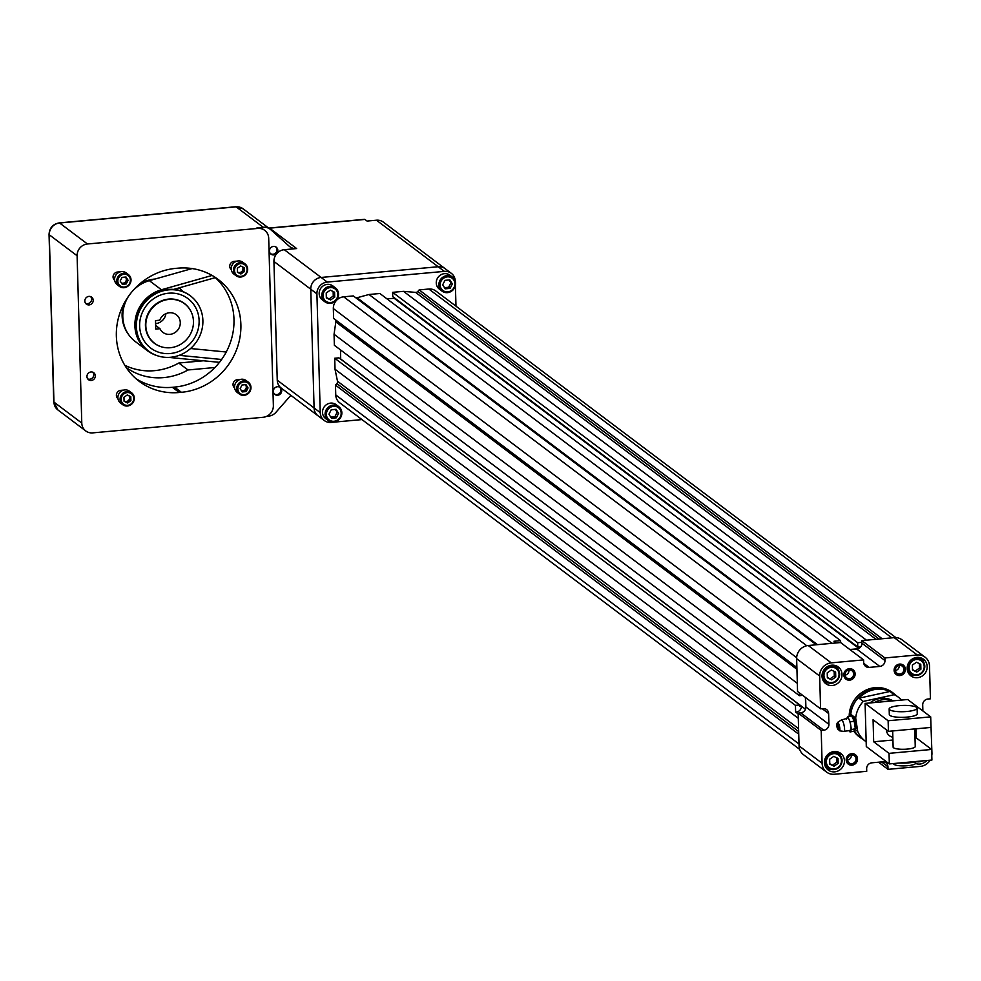 <?xml version="1.0" encoding="UTF-8"?>
<svg xmlns="http://www.w3.org/2000/svg" width="981" height="981" viewBox="0 0 981 981"><rect width="100%" height="100%" fill="white"/><g stroke="black" fill="none" stroke-linecap="round" stroke-linejoin="round"><path stroke-width="1.47" d="M915.665 761.894L915.702 763.095A11.061 2.489 178.4 0 1 907.707 765.707A11.061 2.489 178.4 0 1 893.593 763.708L893.593 763.537M918.044 761.305A17.732 3.985 178.4 0 1 909.436 762.789A17.732 3.985 178.4 0 1 899.197 763.034M893.127 746.933A11.085 2.489 -1.6 0 0 893.102 747.093A11.085 2.489 -1.6 0 0 904.249 749.276A11.085 2.489 -1.6 0 0 915.261 746.467A11.085 2.489 -1.6 0 0 915.236 746.308M888.418 731.336L888.124 720.753L865.095 703.402L866.297 746.578L889.338 763.929L889.031 753.359L873.679 741.783L873.065 719.76L888.418 731.336L930.994 727.436L930.699 716.866L888.124 720.753M889.031 753.359L931.607 749.459L931.913 760.042L889.338 763.929M931.607 749.459L916.254 737.896L915.003 738.006M892.931 740.03L873.679 741.783M930.699 716.866L907.67 699.514L865.095 703.402M916.254 737.896L916.009 728.809M889.154 708.956L889.313 714.573A13.967 3.139 -1.6 0 0 903.366 717.319A13.967 3.139 -1.6 0 0 917.235 713.788L917.076 708.184A13.967 3.139 -1.6 0 0 899.246 705.658A13.967 3.139 -1.6 0 0 889.154 708.956A13.967 3.139 -1.6 0 0 903.207 711.703A13.967 3.139 -1.6 0 0 917.076 708.184M886.358 729.778A8.657 8.118 127 0 0 892.857 737.185M892.845 737.074A8.657 8.118 -53 0 1 889.362 735.676M869.902 702.96A21.496 20.16 -53 0 1 893.041 700.851M874.365 702.555A21.496 20.16 -53 0 1 892.158 700.925M837.541 722.408L841.391 719.968A5.874 1.373 77.8 0 1 841.808 719.993A5.874 1.373 77.8 0 1 844.371 726.884A5.874 1.373 77.8 0 1 844.249 731.213A5.874 1.373 77.8 0 1 843.868 731.409L839.356 730.784A4.304 1.006 77.8 0 0 839.724 727.473A4.304 1.006 77.8 0 0 837.541 722.408L836.793 726.038L839.356 730.784M841.808 719.993L846.885 718.3A6.928 1.631 77.8 0 1 847.057 717.871A6.928 1.631 77.8 0 1 848.97 719.318A6.928 1.631 77.8 0 1 850.797 725.781A6.928 1.631 77.8 0 1 850.699 730.796A6.928 1.631 77.8 0 1 849.558 730.649L844.249 731.213M849.276 730.379L850.024 731.973L851.373 729.606L850.22 721.955L847.719 716.682L846.395 719.159M850.22 721.955L854.169 721.096L851.667 715.836L847.719 716.682M850.024 731.973L853.973 731.127L855.322 728.748L854.169 721.096M851.373 729.606L855.322 728.748M852.587 717.773A5.653 1.324 77.8 0 1 855.236 724.468A5.653 1.324 77.8 0 1 855.26 728.331M855.346 728.466A5.616 1.312 -102.2 0 0 855.739 728.589A5.616 1.312 -102.2 0 0 855.824 722.825A5.616 1.312 -102.2 0 0 853.36 717.626A5.616 1.312 -102.2 0 0 852.992 718.018M854.966 729.374L857.701 731.434A27.505 25.8 127 0 0 865.401 741.219A27.505 25.8 127 0 0 866.174 741.771M854.267 730.6A27.505 25.8 127 0 0 860.484 737.516L865.401 741.219M901.6 700.066A27.505 25.8 127 0 0 898.498 697.283L893.593 693.579A27.505 25.8 127 0 0 866.125 691.777A27.505 25.8 127 0 0 850.637 716.056M851.275 715.922A27.505 25.8 -53 0 1 851.373 714.781L855.677 718.018A27.505 25.8 127 0 1 863.28 701.415L894.231 694.707L889.939 691.47A27.505 25.8 127 0 0 858.988 698.178L863.28 701.415M898.498 697.283A27.505 25.8 127 0 0 894.231 694.707M857.701 731.434L855.677 718.018M858.988 698.178L889.939 691.47M851.533 715.86L851.373 714.781M895.776 695.235A27.664 25.947 127 0 0 893.679 693.457A27.664 25.947 127 0 0 876.291 688.601A27.664 25.947 127 0 0 850.478 716.093M854.181 730.759A27.664 25.947 127 0 0 860.398 737.638A27.664 25.947 127 0 0 862.679 739.171M156.629 355.478A35.046 32.864 -53 0 1 147.457 350.732L135.378 341.621A35.046 32.864 -53 0 1 128.732 295.968M133.011 290.572A35.046 32.864 -53 0 1 149.333 280.652L192.141 268.561M226.231 352.007L190.559 348.525M147.457 350.732A35.046 32.864 -53 0 1 135.783 316.937A35.046 32.864 -53 0 1 161.424 289.763L212.104 275.44M219.474 362.345L168.806 357.403M173.625 289.42L215.317 277.635M221.62 359.487L179.167 355.343M120.185 281.02L122.061 277.365L126.009 276.998L128.082 280.296L126.206 283.95L122.257 284.306L120.185 281.02M123.949 274.275A6.548 6.144 127 0 0 118.775 284.343A6.548 6.144 127 0 0 129.664 283.35A6.548 6.144 127 0 0 123.949 274.275M128.352 274.545L126.181 272.914A7.419 6.953 127 0 0 114.961 276.949A7.419 6.953 127 0 0 117.254 284.76L119.424 286.391A7.419 6.953 127 0 0 129.443 284.662A7.419 6.953 127 0 0 123.692 273.245A7.419 6.953 127 0 0 119.424 286.391M125.409 277.059L128.082 280.296M126.88 279.389L124.992 283.031L126.206 283.95M121.644 283.337L124.992 283.031M121.399 282.957A3.568 3.348 127 0 0 125.274 277.071M127.555 402.97L124.072 401.278L123.962 397.268L127.322 394.951L130.804 396.643L130.914 400.653L127.555 402.97L124.06 400.947M121.154 399.537A6.548 6.144 127 0 0 130.731 404.197A6.548 6.144 127 0 0 130.424 393.148A6.548 6.144 127 0 0 121.154 399.537M131.662 392.854L129.48 391.211A7.419 6.953 127 0 0 117.892 397.783A7.419 6.953 127 0 0 120.553 403.056L122.735 404.699A7.419 6.953 127 0 0 132.754 402.958A7.419 6.953 127 0 0 124.023 392.498A7.419 6.953 127 0 0 122.735 404.699M126.341 402.051L129.713 399.745L129.602 396.054M129.713 399.745L130.914 400.653M124.06 400.873A3.568 3.348 127 0 0 128.916 395.723M240.676 265.986L244.159 267.666L244.269 271.676L240.897 273.993L237.427 272.301L237.316 268.291L240.676 265.986M247.077 269.419A6.548 6.144 127 0 0 237.488 264.76A6.548 6.144 127 0 0 237.807 275.796A6.548 6.144 127 0 0 247.077 269.419M245.017 263.877L242.834 262.246A7.419 6.953 127 0 0 232.816 263.975A7.419 6.953 127 0 0 233.907 274.091L236.09 275.735A7.419 6.953 127 0 0 247.678 269.15A7.419 6.953 127 0 0 234.999 265.618A7.419 6.953 127 0 0 236.09 275.735M244.269 271.676L243.055 270.768L242.957 267.09M243.055 270.768L239.695 273.086L240.897 273.993M239.695 273.086L237.414 271.982M237.414 271.909A3.568 3.348 127 0 0 242.27 266.758M248.046 387.936L246.17 391.578L242.221 391.946L240.149 388.648L242.025 385.006L245.973 384.638L248.046 387.936L246.844 387.017L244.956 390.671L246.17 391.578M244.269 394.669A6.548 6.144 127 0 0 249.444 384.613A6.548 6.144 127 0 0 238.567 385.607A6.548 6.144 127 0 0 244.269 394.669M248.316 382.185L246.145 380.542A7.419 6.953 127 0 0 236.127 382.283A7.419 6.953 127 0 0 237.218 392.4L239.389 394.031A7.419 6.953 127 0 0 250.609 389.997A7.419 6.953 127 0 0 238.297 383.927A7.419 6.953 127 0 0 239.389 394.031M241.608 390.978L244.956 390.671M246.844 387.017L245.373 384.699M241.363 390.597A3.568 3.348 127 0 0 245.238 384.711M214.483 276.875A63.716 59.767 -53 0 1 230.069 343.387A63.716 59.767 -53 0 1 174.52 387.103L172.386 387.299A63.716 59.767 -53 0 1 135.856 378.592M177.953 268.181L175.832 268.365A63.716 59.767 127 0 0 119.523 314.251A63.716 59.767 127 0 0 139.216 381.327A63.716 59.767 127 0 0 179.29 392.498L181.424 392.302A63.716 59.767 127 0 0 237.721 346.416A63.716 59.767 127 0 0 218.04 279.352A63.716 59.767 127 0 0 177.953 268.181M318.052 415.821A11.085 10.399 -53 0 1 314.079 407.949A11.085 10.399 127 0 0 318.065 415.834A11.085 10.399 -53 0 1 318.052 415.821L281.216 388.071A11.085 10.399 -53 0 1 277.243 380.187L273.932 261.461A11.085 10.399 -53 0 1 284.269 249.689L296.667 248.561A11.085 10.399 -53 0 1 289.689 246.611A11.085 10.399 -53 0 1 289.052 246.084L270.83 229.738A11.085 10.399 127 0 0 270.192 229.211A11.085 10.399 127 0 0 263.215 227.261L236.151 206.868L59.608 223.006L87.444 243.987L257.745 228.414A11.085 10.399 -53 0 1 264.723 230.363A11.085 10.399 -53 0 1 268.696 238.236L273.368 405.545A11.085 10.399 -53 0 1 263.031 417.305L92.729 432.879A11.085 10.399 -53 0 1 85.752 430.941A11.085 10.399 -53 0 1 81.779 423.056L77.107 255.759A11.085 10.399 -53 0 1 87.444 243.987M266.636 416.336L268.487 416.165A11.085 10.399 127 0 0 275.931 412.314L290.854 395.331M273.503 246.415A4.365 4.096 127 0 0 271.001 254.153A4.365 4.096 127 0 0 277.598 251.774A4.365 4.096 127 0 0 273.503 246.415M277.427 386.735A4.365 4.096 127 0 0 274.925 394.472A4.365 4.096 127 0 0 281.522 392.093A4.365 4.096 127 0 0 277.427 386.735M264.33 230.081A11.085 10.399 127 0 0 263.95 229.775A11.085 10.399 127 0 0 256.985 227.837L263.215 227.261M89.148 304.907A4.365 4.096 127 0 0 91.662 297.169A4.365 4.096 127 0 0 85.764 298.187A4.365 4.096 127 0 0 89.148 304.907M236.911 261.167A4.697 4.402 127 0 0 236.237 261.179L234.116 261.375A4.697 4.402 127 0 0 231.32 269.628M123.557 390.144A4.697 4.402 127 0 0 122.883 390.156L120.761 390.352A4.697 4.402 127 0 0 117.965 398.593M91.258 380.469A4.365 4.096 127 0 0 93.771 372.731A4.365 4.096 127 0 0 87.873 373.749A4.365 4.096 127 0 0 91.258 380.469M120.258 271.835A4.697 4.402 127 0 0 119.584 271.847L117.45 272.044A4.697 4.402 127 0 0 114.654 280.296M240.222 379.475A4.697 4.402 127 0 0 239.548 379.488L237.414 379.684A4.697 4.402 127 0 0 234.618 387.936M364.233 219.511A5.543 1.459 -95.2 0 1 364.564 219.327A5.543 1.459 -95.2 0 1 364.907 219.437L367.066 221.068L376.434 220.21A11.085 10.399 127 0 1 383.399 222.147L445.153 268.684A11.085 10.399 -53 0 1 445.166 268.684A11.085 10.399 127 0 0 438.2 266.746L321.118 277.451L438.188 266.734A11.085 10.399 -53 0 1 445.153 268.684M117.867 397.219A4.697 4.402 -53 0 1 116.813 397.158M113.514 278.849A4.697 4.402 127 0 0 114.569 278.911L113.171 277.856M231.222 268.242A4.697 4.402 -53 0 1 230.167 268.193M233.478 386.489A4.697 4.402 127 0 0 234.533 386.551M85.715 303.46A4.365 4.096 127 0 0 90.816 296.691M87.824 379.022A4.365 4.096 127 0 0 92.925 372.253M270.633 253.834A4.365 4.096 127 0 0 275.845 246.918M274.557 394.154A4.365 4.096 127 0 0 279.769 387.237M455.282 281.191A11.085 10.399 127 0 0 451.309 273.319A11.085 10.399 127 0 0 444.344 271.381L327.262 282.087A11.085 10.399 127 0 0 316.912 293.846L320.235 412.584L314.092 407.949L310.756 289.211A11.085 10.399 -53 0 1 321.106 277.439A11.085 10.399 127 0 0 310.769 289.223L314.092 407.949L277.243 380.187M90.644 296.618A4.267 3.998 -53 0 1 85.605 303.313M92.754 372.179A4.267 3.998 -53 0 1 87.714 378.874M275.514 246.746A4.267 3.998 -53 0 1 276.078 252.509A4.267 3.998 -53 0 1 270.376 253.552M279.426 387.066A4.267 3.998 -53 0 1 280.002 392.829A4.267 3.998 -53 0 1 274.3 393.884M320.235 412.584A11.085 10.399 127 0 0 324.208 420.457A11.085 10.399 127 0 0 331.173 422.406L361.989 419.586M455.981 306.182L455.405 285.606M328.243 420.542L325.631 418.58A8.731 8.179 -53 0 1 324.343 406.686A8.731 8.179 -53 0 1 336.127 404.638L338.739 406.612A8.731 8.179 -53 0 1 337.219 420.972A8.731 8.179 -53 0 1 326.955 408.648A8.731 8.179 -53 0 1 338.739 406.612M442.002 291.112L439.39 289.137A8.731 8.179 -53 0 1 440.91 274.778A8.731 8.179 -53 0 1 449.887 275.195L452.499 277.169A8.731 8.179 -53 0 1 453.786 289.064A8.731 8.179 -53 0 1 438.875 284.907A8.731 8.179 -53 0 1 452.499 277.169M324.919 301.817L322.308 299.843A8.731 8.179 -53 0 1 321.02 287.948A8.731 8.179 -53 0 1 332.817 285.9L335.416 287.874A8.731 8.179 -53 0 1 330.413 303.337A8.731 8.179 -53 0 1 323.632 289.922A8.731 8.179 -53 0 1 335.416 287.874M799.699 749.386L339.72 402.811A11.085 10.399 -53 0 1 335.747 394.926L335.477 385.128L336.839 383.571A2.661 2.489 127 0 0 337.489 381.229L335.024 369.236L334.717 358.237L338.935 357.844L799.662 704.983L799.699 706.332L801.44 706.173L340.714 359.021L340.468 349.874M802.679 695.357L799.38 695.664L334.362 345.275L334.055 334.263L335.833 321.891A2.661 2.489 127 0 0 335.061 319.683L333.614 318.384L333.332 308.574A11.085 10.399 -53 0 1 343.681 296.814L353.344 295.931L816.315 644.762M355.76 297.746A2.661 2.489 127 0 0 357.059 297.746L369.003 294.496L379.868 293.503L840.582 640.642L840.643 642.592M387.041 298.911L394.129 298.261L394.104 297.623M849.804 649.496L858.252 648.723A5.543 5.199 127 0 0 859.135 648.282L859.098 646.871L857.774 646.994L392.756 296.605L392.633 292.338L403.498 291.345L415.564 292.387A2.661 2.489 127 0 0 417.796 291.467L419.157 289.91L428.832 289.027A11.085 10.399 -53 0 1 435.797 290.965L895.849 637.601M798.755 734.193L335.477 385.128M798.301 718.313L335.024 369.236M334.717 358.237L795.444 705.376L795.628 712.071L798.191 713.996M795.444 705.376L799.662 704.983M805.622 697.577L805.879 706.97A5.543 5.199 -53 0 1 805.72 708.503L805.401 697.417M797.332 683.34L334.055 334.263M799.38 695.664L799.307 692.807M796.879 667.448L333.614 318.384M831.986 643.328L369.003 294.496M840.582 640.642L833.985 641.255L836.229 642.947M858.878 648.441L394.129 298.261M857.774 646.994L857.664 642.714L392.633 292.338M866.468 640.176L403.498 291.345M857.664 642.714L861.919 642.322L861.943 643.193A5.543 5.199 127 0 1 859.135 648.282M882.14 638.741L419.157 289.91M341.155 413.124A7.676 7.198 -53 0 1 330.266 420.604A7.676 7.198 -53 0 1 329.91 407.655A7.676 7.198 -53 0 1 341.155 413.124M440.162 285.03A7.676 7.198 -53 0 1 451.052 277.537A7.676 7.198 -53 0 1 451.407 290.499A7.676 7.198 -53 0 1 440.162 285.03M330.671 302.54A7.676 7.198 -53 0 1 323.975 291.909A7.676 7.198 -53 0 1 336.741 290.732A7.676 7.198 -53 0 1 330.671 302.54M826.554 772.072L803.525 754.72A12.41 11.637 -53 0 1 799.074 745.903L822.103 763.255A12.41 11.637 127 0 0 826.554 772.072A12.41 11.637 127 0 0 834.365 774.254L866.726 771.299L866.652 768.699A5.543 5.199 127 0 1 871.815 762.813L882.459 761.845A5.543 5.199 -53 0 1 887.94 766.762L888.013 769.349L878.535 762.2M805.72 708.503A5.543 5.199 -53 0 1 800.717 712.856L798.154 713.089L799.074 745.903M795.628 712.071A5.543 5.199 127 0 0 801.44 706.173L805.487 709.214M796.646 658.68A12.41 11.637 -53 0 1 808.221 645.51L831.25 662.862A12.41 11.637 127 0 0 819.675 676.032L796.646 658.68L797.553 691.495L820.582 708.846L823.145 708.613A5.543 5.199 127 0 1 828.614 713.53L828.92 724.321A5.543 5.199 -53 0 1 823.746 730.207L821.195 730.44L822.103 763.255M808.221 645.51L840.582 642.543L863.611 659.894L831.25 662.862M863.611 659.894L863.685 662.494A5.543 5.199 -53 0 0 869.154 667.399L879.798 666.43L856.769 649.079L850.061 649.692M856.769 649.079A5.543 5.199 127 0 0 858.252 648.723M879.798 666.43A5.543 5.199 127 0 0 884.972 660.544L884.899 657.957L861.87 640.605L861.919 642.322M861.87 640.605L894.231 637.638A12.41 11.637 -53 0 1 902.03 639.82L925.058 657.172A12.41 11.637 127 0 0 917.26 654.989L894.231 637.638M336.078 409.322L331.235 409.764L328.942 414.24L331.48 418.262L336.311 417.82L338.617 413.357L336.078 409.322M445.239 288.831L450.083 288.389L452.376 283.914L449.85 279.879L445.006 280.333L442.701 284.797L445.239 288.831M334.717 297.133L334.582 292.228L330.327 290.155L326.207 292.988L326.342 297.893L330.597 299.965L334.717 297.133L333.27 296.041L333.148 291.529M931.778 755.603A12.41 11.637 127 0 0 931.95 753.212L930.797 720.422M888.013 769.349L920.362 766.394A12.41 11.637 127 0 0 930.074 760.201M821.195 730.44L798.154 713.089M819.675 676.032L820.582 708.846M884.899 657.957L917.26 654.989M922.876 710.967L922.704 704.922A5.543 5.199 -53 0 1 927.879 699.036L930.429 698.803L929.51 665.989A12.41 11.637 127 0 0 925.058 657.172M330.744 417.109L334.864 416.729L337.17 412.265L335.355 409.396M337.17 412.265L338.617 413.357M334.864 416.729L336.311 417.82M444.516 287.666L448.636 287.286L450.083 288.389M448.636 287.286L450.929 282.822L449.126 279.953M450.929 282.822L452.376 283.914M326.33 297.501L329.15 298.874L333.27 296.041M329.15 298.874L330.597 299.965M855.138 673.91A5.898 5.53 127 0 0 845.058 671.102A5.898 5.53 127 0 0 851.999 679.416A5.898 5.53 127 0 0 855.138 673.91M905.426 669.312A5.898 5.53 127 0 0 895.346 666.504A5.898 5.53 127 0 0 902.287 674.818A5.898 5.53 127 0 0 905.426 669.312M857.517 758.902A5.898 5.53 127 0 0 847.437 756.093A5.898 5.53 127 0 0 854.377 764.42A5.898 5.53 127 0 0 857.517 758.902M917.468 677.699A10.423 9.773 127 0 0 926.665 670.195A10.423 9.773 127 0 0 923.452 659.232A10.423 9.773 127 0 0 909.375 661.672A10.423 9.773 127 0 0 910.908 675.872A10.423 9.773 127 0 0 917.468 677.699M915.58 763.476A10.423 9.773 127 0 0 926.8 760.508M834.157 751.544A10.423 9.773 127 0 0 824.947 759.049A10.423 9.773 127 0 0 828.172 770.011A10.423 9.773 127 0 0 842.25 767.571A10.423 9.773 127 0 0 840.705 753.371A10.423 9.773 127 0 0 834.157 751.544M842.029 674.425A10.423 9.773 127 0 0 838.301 667.019A10.423 9.773 127 0 0 824.224 669.459A10.423 9.773 127 0 0 825.757 683.659A10.423 9.773 127 0 0 836.486 684.162A10.423 9.773 127 0 0 842.029 674.425M893.63 693.42A27.701 25.984 127 0 0 892.477 692.5A27.701 25.984 127 0 0 864.273 690.98A27.701 25.984 127 0 0 849.19 716.363M853.764 731.164A27.701 25.984 127 0 0 859.135 736.756A27.701 25.984 127 0 0 860.337 737.602M852.967 669.667A5.898 5.53 -53 0 1 851.913 679.306A5.898 5.53 -53 0 1 845.867 679.085M903.256 665.069A5.898 5.53 -53 0 1 902.201 674.707A5.898 5.53 -53 0 1 896.156 674.487M855.346 754.659A5.898 5.53 -53 0 1 854.292 764.297A5.898 5.53 -53 0 1 848.246 764.076M923.464 661.93A10.423 9.773 127 0 0 921.576 658.141M909.35 674.376A10.423 9.773 127 0 0 913.507 675.149M826.603 768.515A10.423 9.773 127 0 0 830.772 769.276M840.717 756.069A10.423 9.773 127 0 0 838.841 752.28M838.314 669.716A10.423 9.773 127 0 0 836.425 665.927M824.199 682.163A10.423 9.773 127 0 0 828.356 682.923M853.642 673.947A4.451 4.182 127 0 0 846.014 671.813A4.451 4.182 127 0 0 851.263 678.104A4.451 4.182 127 0 0 853.642 673.947M903.918 669.349A4.451 4.182 127 0 0 896.303 667.227A4.451 4.182 127 0 0 901.551 673.506A4.451 4.182 127 0 0 903.918 669.349M856.008 758.938A4.451 4.182 127 0 0 848.393 756.817A4.451 4.182 127 0 0 853.642 763.095A4.451 4.182 127 0 0 856.008 758.938M907.621 671.163A8.731 8.179 127 0 0 908.492 671.936L911.153 673.935A8.731 8.179 -53 0 1 909.865 662.04A8.731 8.179 -53 0 1 924.347 669.177A8.731 8.179 -53 0 1 911.153 673.935M921.65 659.992L918.989 657.993A8.731 8.179 127 0 0 918.02 657.368M824.886 765.303A8.731 8.179 127 0 0 825.744 766.075L828.405 768.074A8.731 8.179 -53 0 1 827.13 756.179A8.731 8.179 -53 0 1 841.612 763.316A8.731 8.179 -53 0 1 828.405 768.074M838.914 754.131L836.253 752.133A8.731 8.179 127 0 0 835.285 751.507M826.002 681.721A8.731 8.179 -53 0 1 824.714 669.827A8.731 8.179 -53 0 1 839.196 676.964A8.731 8.179 -53 0 1 826.002 681.721L823.341 679.723A8.731 8.179 -53 0 1 822.47 678.95M832.869 665.155A8.731 8.179 -53 0 1 833.838 665.78L836.499 667.779M845.107 675.124A4.451 4.182 127 0 0 848.945 670.035M895.395 670.526A4.451 4.182 127 0 0 899.221 665.437M847.486 760.116A4.451 4.182 127 0 0 851.312 755.027M922.128 760.937A8.731 8.179 -53 0 1 916.622 761.673M916.855 674.793A7.848 7.37 -53 0 1 910 663.916A7.848 7.37 -53 0 1 923.072 662.727A7.848 7.37 -53 0 1 916.855 674.793M834.12 768.932A7.848 7.37 -53 0 1 827.265 758.055A7.848 7.37 -53 0 1 840.325 756.866A7.848 7.37 -53 0 1 834.12 768.932M831.704 682.58A7.848 7.37 -53 0 1 824.849 671.703A7.848 7.37 -53 0 1 837.921 670.514A7.848 7.37 -53 0 1 831.704 682.58M912.514 669.986L916.781 672.059L920.901 669.214L920.767 664.309L916.499 662.236L912.379 665.081L912.514 669.986M829.779 764.125L834.034 766.198L838.166 763.353L838.019 758.448L833.764 756.376L829.644 759.22L829.779 764.125M827.363 677.773L831.63 679.845L835.751 677L835.616 672.095L831.348 670.023L827.228 672.868L827.363 677.773M912.514 669.594L916.781 672.059M915.322 670.967L919.455 668.122L919.32 663.61M919.455 668.122L920.901 669.214M829.767 763.733L834.034 766.198M832.587 765.106L836.707 762.262L836.585 757.749M836.707 762.262L838.166 763.353M827.363 677.38L831.63 679.845M830.171 678.754L834.304 675.909L834.169 671.396M834.304 675.909L835.751 677M124.759 365.239A60.957 57.168 127 0 0 178.775 363.031L203.398 360.775M214.937 367.507L187.996 369.972L178.775 363.031M126.169 367.47A60.957 57.168 127 0 0 187.996 369.972M168.536 293.209A30.963 29.038 127 0 0 144.048 340.799A30.963 29.038 127 0 0 195.55 336.091A30.963 29.038 127 0 0 168.536 293.209M190.498 310.572A24.93 23.385 127 0 0 184.379 303.46A24.93 23.385 127 0 0 168.695 299.082A24.93 23.385 127 0 0 146.672 317.035A24.93 23.385 127 0 0 154.373 343.289A24.93 23.385 127 0 0 162.895 347.213M154.127 343.092A24.93 23.385 127 0 0 156.911 344.834M186.562 305.471A24.93 23.385 127 0 0 184.134 303.276M154.336 343.08A24.807 23.262 -53 0 1 153.956 342.81A24.807 23.262 -53 0 1 150.706 339.782M180.001 300.897A24.807 23.262 -53 0 1 183.815 303.19A24.807 23.262 -53 0 1 184.183 303.472M170.314 347.715A24.807 23.262 -53 0 1 154.704 343.375A24.807 23.262 -53 0 1 151.062 309.567A24.807 23.262 -53 0 1 184.563 303.754A24.807 23.262 -53 0 1 192.227 329.861A24.807 23.262 -53 0 1 170.314 347.715M159.964 328.709A11.085 10.399 127 0 0 162.969 332.412A11.085 10.399 127 0 0 177.941 329.824A11.085 10.399 127 0 0 176.298 314.717A11.085 10.399 127 0 0 159.731 320.211L155.525 320.591L155.758 329.089L159.964 328.709L155.66 325.459M155.611 323.62A11.085 10.399 127 0 0 165.924 313.662M155.01 279.045A34.617 32.471 127 0 0 154.434 279.094A34.617 32.471 127 0 0 139.437 284.159M123.9 303.84A34.617 32.471 127 0 0 128.278 334.129M168.695 289.849A34.617 32.471 127 0 0 138.1 314.778A34.617 32.471 127 0 0 148.805 351.21A34.617 32.471 127 0 0 195.562 343.105A34.617 32.471 127 0 0 190.473 295.919A34.617 32.471 127 0 0 168.695 289.849M152.178 279.855A34.617 32.471 127 0 0 136.065 287.298M126.218 299.769A34.617 32.471 127 0 0 124.366 326.011M182.65 291.455A34.617 32.471 127 0 0 179.364 287.789M190.216 295.722A34.617 32.471 127 0 0 189.958 295.526A34.617 32.471 127 0 0 168.18 289.456A34.617 32.471 127 0 0 137.598 314.386A34.617 32.471 127 0 0 148.29 350.83A34.617 32.471 127 0 0 148.548 351.026M176.47 289.763A31.184 29.246 127 0 0 175.44 288.904M836.842 726.124A3.053 0.711 -102.2 0 0 838.497 729.594A3.053 0.711 -102.2 0 0 837.737 724.554A3.053 0.711 -102.2 0 0 836.842 726.124M149.333 280.652L161.424 289.763M179.29 392.498L172.386 387.299M181.424 392.302L174.52 387.103M364.907 219.437L269.591 228.156A11.085 10.399 -53 0 1 268.843 228.205M364.564 219.327L269.235 228.033A5.543 1.459 -95.2 0 1 269.591 228.156L296.667 248.561M243.754 209.345A11.085 10.399 127 0 0 243.116 208.818A11.085 10.399 127 0 0 236.151 206.868A5.543 1.459 -95.2 0 0 235.796 206.746A5.543 1.459 -95.2 0 0 235.465 206.93M270.192 229.211L243.116 208.818L235.796 206.746L59.252 222.895A5.543 1.459 -95.2 0 1 59.608 223.006A11.085 10.399 127 0 0 49.271 234.778L53.943 402.087L81.779 423.056M57.916 409.96L53.722 401.756A5.543 1.251 178.4 0 0 53.943 402.087A11.085 10.399 127 0 0 57.916 409.96L85.752 430.941M77.107 255.759L49.271 234.778A5.543 1.251 178.4 0 1 49.05 234.447A5.543 1.251 178.4 0 1 49.271 234.091M257.745 228.414L256.985 227.837M444.344 271.381L376.434 220.21M284.269 249.689L327.262 282.087M273.932 261.461L316.912 293.846M799.025 744.003L335.747 394.926M798.681 731.556L336.839 383.571M798.595 728.662L337.489 381.229M796.94 669.324L335.833 321.891M796.891 667.656L335.061 319.683M796.658 657.675L333.332 308.574M806.762 645.731L343.681 296.814M817.48 644.664L357.059 297.746M875.984 639.305L415.564 292.387M879.074 639.023L417.796 291.467M891.803 637.858L428.832 289.027M887.94 766.762L881.539 761.93M823.746 730.207L800.717 712.856M828.92 724.321L805.879 706.97M828.614 713.53L822.213 708.699M869.154 667.399L863.77 663.352M884.972 660.544L861.943 643.193M53.918 401.413A5.543 1.251 178.4 0 0 53.722 401.756L49.05 234.447C49.455 227.935 52.864 224.085 59.252 222.895A5.543 1.459 -95.2 0 0 58.909 223.104M175.145 288.978L176.102 289.702L175.145 288.978M915.248 746.627L914.746 728.932M893.127 747.24L892.673 730.943M853.36 717.626L852.587 717.749M857.995 735.836L860.398 737.638M891.288 691.642L893.679 693.457M116.469 396.165L117.904 397.231M229.824 267.188L231.258 268.267M233.135 385.496L234.557 386.575M264.723 230.363L263.95 229.775M324.208 420.457L318.065 415.834M451.309 273.319L445.166 268.696M184.563 303.754L183.815 303.19M154.704 343.375L153.956 342.81"/></g></svg>
